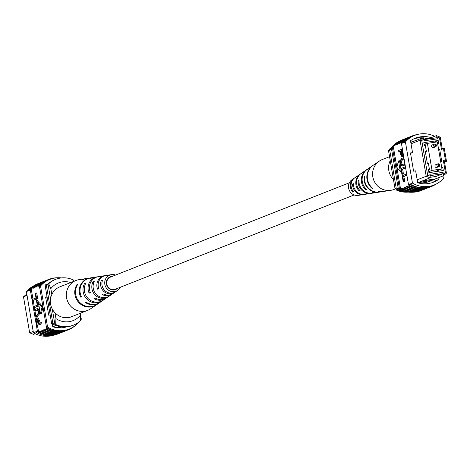 <?xml version="1.0" encoding="UTF-8"?>
<svg xmlns="http://www.w3.org/2000/svg" width="470" height="470" viewBox="0 0 470 470"><rect width="100%" height="100%" fill="white"/><g stroke="black" fill="none" stroke-linecap="round" stroke-linejoin="round"><path stroke-width="0.7" d="M349.369 182.783L110.603 277.036A6.539 6.245 68.5 0 0 106.972 284.738A6.539 6.245 68.5 0 0 114.104 289.549A6.539 6.245 68.5 0 0 115.403 289.197L354.169 194.944M59.96 326.45A6.539 0.417 170.3 0 0 59.144 326.703A6.539 0.417 170.3 0 0 58.891 326.867A6.539 0.417 170.3 0 0 61.623 326.738M58.386 327.796L60.013 327.155M27.043 295.383L23.5 296.782L29.657 332.795L33.2 331.397M29.657 332.795L33.523 334.37L35.209 333.706M62.24 326.815L56.782 327.643M55.713 327.807L59.443 326.333M52.904 326.82L56.482 325.41M45.643 284.838L48.222 283.815M80.687 315.57L81.31 319.23A26.15 24.981 -111.5 0 1 80.476 319.958M56.2 325.522A26.15 24.981 -111.5 0 1 51.712 324L52.91 323.53L46.459 285.795A26.15 24.981 -111.5 0 1 48.069 284.473M54.884 324.312A26.15 24.981 -111.5 0 1 52.91 323.53M51.712 324L45.261 286.271L46.459 285.795M45.261 286.271A26.15 24.981 -111.5 0 1 48.016 284.139M23.5 296.782L26.819 294.079M58.891 326.844A6.539 0.417 170.3 0 0 61.458 326.721M51.829 294.473L50.836 288.651L48.716 283.739L47.993 284.027A23.97 22.901 -111.5 0 1 54.949 279.621A23.97 22.901 -111.5 0 1 55.307 279.48M70.723 282.552A19.617 18.735 68.5 0 0 50.836 288.651M55.677 324.47L55.959 318.613A19.617 18.735 68.5 0 0 80.711 314.871L80.435 320.728A23.97 22.901 -111.5 0 1 73.479 325.134A23.97 22.901 -111.5 0 1 55.677 324.47L54.961 324.758L52.276 309.054M73.12 325.275A23.97 22.901 -111.5 0 1 72.756 325.416A23.97 22.901 -111.5 0 1 54.961 324.758M48.716 283.739A23.97 22.901 -111.5 0 1 55.672 279.339A23.97 22.901 -111.5 0 1 73.467 279.997L74.025 281.248M80.711 314.871L80.429 313.231M55.959 318.613L54.961 312.797M50.525 298.814L47.993 284.027M57.311 277.764A26.543 25.357 68.5 0 0 53.909 278.04A26.543 25.357 68.5 0 0 48.622 279.462A26.543 25.357 68.5 0 0 40.279 284.967L40.361 285.443A26.15 24.981 68.5 0 0 39.468 286.412L40.543 285.983A26.15 24.981 -111.5 0 1 49.849 279.403A26.15 24.981 -111.5 0 1 61.611 277.905M59.467 333.312A26.543 25.357 -111.5 0 1 58.932 333.536A26.543 25.357 -111.5 0 1 37.2 331.744L37.142 331.268A26.15 24.981 68.5 0 0 51.318 334.805M37.465 325.469L38.552 331.826L39.392 331.497L39.474 331.967L40.796 331.45L40.714 330.974L43.193 330.504L43.111 330.028L44.192 329.599L44.274 330.075L46.595 328.653L46.671 329.129L47.752 328.7A26.543 25.357 68.5 0 0 68.285 329.84A26.543 25.357 68.5 0 0 75.793 325.14M38.552 331.826A26.15 24.981 -111.5 0 1 37.383 331.168L35.826 331.785L35.885 332.261A26.543 25.357 68.5 0 0 57.61 334.053L58.932 333.536M52.822 335.398A26.15 24.981 -111.5 0 1 33.423 332.731L35.826 331.785M36.713 292.969L37.712 298.814L32.483 300.63L32.283 299.461L35.99 297.998L35.191 293.321L36.713 292.969M37.947 300.177L38.945 306.029L33.717 307.838L33.517 306.669L37.224 305.206L36.425 300.53L37.947 300.177M37.506 309.924L34.251 310.958L34.052 309.789L36.93 308.708L38.916 311.698L39.95 311.545L38.728 315.893L36.313 316.845L35.279 317.003L35.08 315.828L37.5 314.877L38.44 311.98L37.071 309.889L34.251 310.958M37.5 308.678L37.964 308.555L39.95 311.545M40.749 322.749L41.777 322.59L41.977 323.76L36.748 325.575L35.926 320.27L36.766 318.078L38.652 321.039L39.057 323.419L40.749 322.749L40.949 323.918L36.748 325.575M37.13 318.026L37.982 317.873L39.68 320.887L40.05 323.025M43.017 307.174L39.539 302.88L38.505 303.038L40.338 313.754L41.366 313.602L43.034 307.28M78.502 322.338L78.525 322.467A26.15 24.981 -111.5 0 1 69.225 329.047A26.15 24.981 -111.5 0 1 47.582 327.144L46.501 327.572A26.15 24.981 68.5 0 0 47.67 328.23L47.752 328.7M48.622 279.462L47.546 279.891A26.543 25.357 68.5 0 0 39.198 285.396L40.279 284.967M39.198 285.396L39.28 285.866L38.199 286.295A26.15 24.981 -111.5 0 1 40.038 284.585M47.006 280.108A26.543 25.357 68.5 0 0 46.465 280.314L45.144 280.837A26.543 25.357 68.5 0 0 36.801 286.342L38.117 285.819L38.199 286.295M36.801 286.342L36.877 286.812L35.802 287.24A26.15 24.981 -111.5 0 1 37.641 285.531M44.609 281.054A26.543 25.357 68.5 0 0 44.062 281.26L42.747 281.783A26.543 25.357 68.5 0 0 34.398 287.288L35.72 286.765L35.802 287.24M34.398 287.288L34.48 287.763L33.399 288.186A26.15 24.981 -111.5 0 1 35.238 286.477M42.206 282A26.543 25.357 68.5 0 0 41.666 282.212L40.344 282.728A26.543 25.357 68.5 0 0 32.001 288.233L33.317 287.716L33.399 288.186M32.001 288.233L32.083 288.709L31.243 289.038L32.976 299.184M33.206 300.518L34.21 306.399M34.433 307.732L34.739 309.519M34.968 310.852L35.773 315.558M36.002 316.892L36.278 318.507M64.267 331.421A26.543 25.357 -111.5 0 1 63.726 331.638A26.543 25.357 -111.5 0 1 43.193 330.504M63.726 331.638L62.41 332.161A26.543 25.357 -111.5 0 1 41.877 331.021M61.864 332.366A26.543 25.357 -111.5 0 1 61.329 332.584A26.543 25.357 -111.5 0 1 40.796 331.45M61.329 332.584L60.007 333.107A26.543 25.357 -111.5 0 1 39.474 331.967M35.885 332.261L37.2 331.744M66.664 330.475A26.543 25.357 -111.5 0 1 66.129 330.692L64.807 331.215A26.543 25.357 -111.5 0 1 44.274 330.075M66.129 330.692A26.543 25.357 -111.5 0 1 45.596 329.552M33.423 332.731L26.391 291.57A26.15 24.981 -111.5 0 1 33.535 285.966M26.391 291.57L30.109 290.102A26.15 24.981 -111.5 0 1 32.841 287.429M39.809 282.952A26.543 25.357 68.5 0 0 39.269 283.157A26.543 25.357 68.5 0 0 30.004 289.637L30.35 290.008A26.15 24.981 -111.5 0 1 31.243 289.038M44.062 281.26A26.543 25.357 68.5 0 0 35.72 286.765M41.666 282.212A26.543 25.357 68.5 0 0 33.317 287.716M39.269 283.157L37.947 283.674A26.543 25.357 68.5 0 0 28.682 290.154L28.788 290.625M30.004 289.637L28.682 290.154M46.465 280.314A26.543 25.357 68.5 0 0 38.117 285.819M47.67 328.23A26.15 24.981 68.5 0 0 68.144 329.476L69.225 329.047M49.849 279.403L48.768 279.826A26.15 24.981 68.5 0 0 40.361 285.443M46.501 327.572L39.468 286.412M47.582 327.144L40.543 285.983M45.801 285.795L45.631 284.773M45.678 297.457L47.076 296.905M66.764 326.85A26.15 24.981 -111.5 0 1 52.81 326.791L52.382 324.288M65.841 327.108A26.15 24.981 68.5 0 0 66.211 326.897M50.173 314.988L48.716 315.206L45.602 296.987L47.053 296.764M30.35 290.008L37.383 331.168M59.208 327.549A26.15 24.981 68.5 0 0 59.825 327.226M58.556 327.807L60.325 327.108M60.936 327.825L60.8 327.038M38.564 323.613L38.146 321.163L36.989 319.242L36.625 321.791L37.036 324.212L38.564 323.613M40.949 323.918L41.977 323.76M38.652 321.039L39.68 320.887M38.017 319.083L37.659 321.633L38.029 323.824M36.625 321.791L37.659 321.633M38.916 311.698L37.7 316.046L35.279 317.003M36.919 300.336L37.917 306.181L38.945 306.029M37.917 306.181L33.717 307.838M35.685 293.127L36.684 298.973L37.712 298.814M36.684 298.973L32.483 300.63M40.338 313.754L42.018 307.374L38.505 303.038M42.018 307.374L43.023 307.221M68.285 329.84L67.21 330.263A26.543 25.357 -111.5 0 1 46.671 329.129M45.514 329.082A26.15 24.981 68.5 0 0 58.521 331.961M40.714 330.974A26.15 24.981 68.5 0 0 53.721 333.853M43.111 330.028A26.15 24.981 68.5 0 0 56.118 332.907M86.474 278.51A14.423 13.777 68.5 0 0 86.157 278.557L79.019 279.662A16.05 15.334 68.5 0 0 75.876 280.514A16.05 15.334 68.5 0 0 71.199 283.481A16.05 15.334 68.5 0 0 70.529 306.005A16.05 15.334 68.5 0 0 87.667 310.376A16.05 15.334 68.5 0 0 90.54 308.855L99.693 302.621A13.554 12.948 -111.5 0 1 85.546 302.61L86.263 302.269A13.413 12.813 68.5 0 0 100.222 302.257L105.92 298.374A11.856 11.327 -111.5 0 1 93.953 298.615L95.204 298.015A11.603 11.08 68.5 0 0 106.849 297.739L112.154 294.126A10.158 9.7 -111.5 0 1 102.372 294.596L103.629 293.997A9.899 9.459 68.5 0 0 113.082 293.492L117.723 290.331A8.636 8.248 -111.5 0 1 106.549 288.298A8.636 8.248 -111.5 0 1 107.319 276.683A8.636 8.248 -111.5 0 1 111.525 274.627A8.636 8.248 -111.5 0 1 115.614 275.056M75.876 280.514L59.878 286.829A16.05 15.334 68.5 0 0 54.532 312.321A16.05 15.334 68.5 0 0 71.669 316.692L87.667 310.376M112.618 276.243A6.921 6.609 68.5 0 0 111.173 276.448A6.921 6.609 68.5 0 0 108.447 277.958A6.921 6.609 68.5 0 0 107.63 286.994A6.921 6.609 68.5 0 0 116.225 289.238A6.921 6.609 68.5 0 0 117.418 288.404M93.8 282.646L93.037 281.783A11.133 10.634 68.5 0 0 94.693 294.59A11.133 10.634 68.5 0 0 106.907 297.487L106.708 297.257M93.037 281.783L94.276 281.559A10.88 10.393 -111.5 0 0 95.939 294.003A10.88 10.393 -111.5 0 0 107.8 296.864L106.907 297.487M77.286 285.125L76.91 284.697A14.423 13.777 68.5 0 0 78.525 302.228A14.423 13.777 68.5 0 0 95.304 305.518L95.246 305.453M76.91 284.697L77.615 284.567A14.282 13.642 -111.5 0 0 79.236 301.893A14.282 13.642 -111.5 0 0 95.815 305.165L95.304 305.518M85.411 284.086L84.7 283.281A12.831 12.255 68.5 0 0 86.345 298.538A12.831 12.255 68.5 0 0 100.921 301.64L100.768 301.47M84.7 283.281L85.94 283.058A12.578 12.014 -111.5 0 0 87.585 297.951A12.578 12.014 -111.5 0 0 101.814 301.023L100.921 301.64M102.231 281.26L101.391 280.308A9.429 9.006 68.5 0 0 103.048 290.642A9.429 9.006 68.5 0 0 112.871 293.304L112.594 292.992M101.391 280.308L102.642 280.091A9.177 8.765 -111.5 0 0 104.293 290.055A9.177 8.765 -111.5 0 0 113.758 292.681L112.871 293.304M120.42 287.217A8.636 8.248 -111.5 0 1 118.693 289.549A8.636 8.248 -111.5 0 1 117.723 290.331M108.599 275.097A9.429 9.006 68.5 0 0 108.035 275.167L105.973 275.485A9.899 9.459 68.5 0 0 101.15 277.841A9.899 9.459 68.5 0 0 98.817 288.557L97.56 289.156A10.158 9.7 -111.5 0 1 99.916 278.076A10.158 9.7 -111.5 0 1 104.863 275.661A10.158 9.7 -111.5 0 1 105.427 275.59M101.144 276.248A11.133 10.634 68.5 0 0 100.586 276.319L98.524 276.642A11.603 11.08 68.5 0 0 92.872 279.403A11.603 11.08 68.5 0 0 90.393 292.569L89.141 293.168A11.856 11.327 -111.5 0 1 91.638 279.632A11.856 11.327 -111.5 0 1 97.413 276.812A11.856 11.327 -111.5 0 1 97.971 276.742M93.689 277.406A12.831 12.255 68.5 0 0 93.131 277.476L90.593 277.87A13.413 12.813 68.5 0 0 84.06 281.06A13.413 12.813 68.5 0 0 81.451 296.823L80.734 297.163A13.554 12.948 -111.5 0 1 83.355 281.195A13.554 12.948 -111.5 0 1 89.958 277.97A13.554 12.948 -111.5 0 1 90.281 277.923M106.379 298.039A11.856 11.327 -111.5 0 1 105.92 298.374M112.612 293.791A10.158 9.7 -111.5 0 1 112.154 294.126M86.157 278.557A14.423 13.777 68.5 0 0 81.95 279.961L82.655 279.832A14.282 13.642 -111.5 0 1 86.791 278.457L89.958 277.97M93.131 277.476A12.831 12.255 68.5 0 0 89.741 278.546L90.98 278.322A12.578 12.014 -111.5 0 1 94.241 277.306L97.413 276.812M100.586 276.319A11.133 10.634 68.5 0 0 98.077 277.047L99.317 276.83A10.88 10.393 -111.5 0 1 101.696 276.149L104.863 275.661M108.035 275.167A9.429 9.006 68.5 0 0 106.431 275.573L107.677 275.361A9.177 8.765 -111.5 0 1 109.146 274.997L111.525 274.627M113.476 289.99A7.596 7.256 68.5 0 0 113.758 289.591M113.088 289.614A7.732 7.385 -111.5 0 1 112.865 289.984M108.688 288.204A8.507 8.125 68.5 0 0 108.664 287.675M107.46 286.001L107.336 286.042A8.642 8.254 -111.5 0 1 107.554 286.882M108.212 278.193A7.732 7.385 -111.5 0 1 108.623 278.316M109.134 277.876A7.596 7.256 68.5 0 0 108.652 277.776M107.095 279.767A8.119 7.755 -111.5 0 1 107.419 279.961M111.079 289.238A8.119 7.755 -111.5 0 1 110.973 289.596M110.239 289.279A8.254 7.884 68.5 0 0 110.315 288.897M107.09 280.731A8.254 7.884 68.5 0 0 106.778 280.502M110.033 276.871A7.209 6.886 -111.5 0 1 111.02 276.871M110.25 277.188A7.344 7.015 68.5 0 0 109.534 277.141M80.734 297.163L81.339 296.594M89.141 293.168L90.217 292.152M97.56 289.156L98.665 288.116M436.383 145.23A1.481 1.416 -111.5 0 1 435.526 146.816L436.43 145.201L434.439 144.061L432.441 144.848A1.481 1.416 68.5 0 0 431.583 146.44A1.481 1.416 68.5 0 0 433.528 147.609L435.526 146.816A1.481 1.416 -111.5 0 1 433.581 145.653A1.481 1.416 -111.5 0 1 434.439 144.061A1.481 1.416 -111.5 0 1 436.377 145.189M439.773 165.035A1.481 1.416 -111.5 0 1 438.91 166.627L439.814 165.011L437.823 163.871L435.825 164.659A1.481 1.416 68.5 0 0 434.967 166.251A1.481 1.416 68.5 0 0 436.912 167.414L438.91 166.627A1.481 1.416 -111.5 0 1 436.965 165.464A1.481 1.416 -111.5 0 1 437.823 163.871A1.481 1.416 -111.5 0 1 439.761 164.999M435.984 171.609L435.925 171.262M426.543 143.72L424.052 144.096M428.922 172.613L434.738 171.732L441.935 168.889L437.317 141.881L427.418 143.374L424.146 144.666M427.418 143.374L432.036 170.387L441.935 168.889M432.036 170.387L428.763 171.679M410.798 142.475L415.921 140.477M423.858 139.273L428.969 138.544L436.395 135.607L440.261 137.181L442.241 148.761L444.303 148.45L446.5 161.31L444.52 162.091M417.184 179.816L426.202 176.256L420.045 140.242L411.027 143.802M445.401 160.07L446.5 161.31L444.438 161.621L446.418 173.201L443.269 175.833L443.375 174.206L445.413 172.502L443.339 160.382L445.401 160.07L443.645 149.777L441.583 150.089L439.509 137.969L437.006 136.952L437.335 138.856L424.128 140.853L423.805 138.95L421.766 140.653L420.045 140.242L423.188 137.604L415.815 140.495M421.766 140.653L427.671 175.187L430.173 176.203L430.068 177.83L421.984 181.079L435.772 178.817L422.7 180.797M443.375 174.206L443.051 172.302L429.844 174.3L430.173 176.203M425.385 151.904L426.372 151.51L425.35 145.506L424.316 145.665L423.805 142.663L438.181 140.489L438.692 143.491L437.623 143.661M438.651 149.666L437.658 143.644M438.686 149.648L439.72 149.495L441.771 161.498L440.701 161.668M441.73 167.672L440.737 161.657M441.765 167.655L442.799 167.502L443.31 170.504L428.934 172.678L428.423 169.676L429.451 169.517L428.429 163.519L427.395 163.672L425.344 151.669L426.372 151.51M427.5 182.084L431.93 180.333L417.965 182.666M438.181 140.489L433.011 142.528M441.771 167.907L442.799 167.502M438.692 149.901L439.72 149.495M400.199 189.727L399.482 190.009A23.101 22.067 68.5 0 0 403.354 191.008M391.487 148.855A26.15 24.981 68.5 0 0 389.736 150.282L388.537 150.758L394.988 188.488A26.15 24.981 68.5 0 0 399.482 190.009M391.434 148.532A26.15 24.981 68.5 0 0 388.537 150.758M389.736 150.282L396.187 188.018L394.988 188.488M396.187 188.018A26.15 24.981 68.5 0 0 398.901 189.046M428.464 169.911L429.451 169.517M443.051 172.302L442.91 173.73L436.072 176.432L435.843 178.764L443.269 175.833M432.077 179.552L432.001 180.28L434.944 179.123M430.068 177.83L426.202 176.256L427.671 175.187M418.864 182.313L421.984 181.079M442.91 173.73L430.079 175.668M436.072 176.432L430.097 177.331M437.006 136.952L436.395 135.607M428.969 138.544L429.134 138.867M423.922 139.655L436.753 137.716L437.335 138.856M423.188 137.604L423.805 138.95M445.413 172.502L446.418 173.201M443.339 160.382L444.438 161.621M443.645 149.777L444.303 148.45M441.583 150.089L442.241 148.761M439.509 137.969L440.261 137.181M389.113 154.113L394.553 185.95M391.281 147.662A23.97 22.901 68.5 0 0 389.354 149.272L390.077 148.984L390.147 149.431M391.322 147.903A23.97 22.901 68.5 0 0 390.077 148.984M395.799 188.834L396.316 190.003L397.038 189.716A23.97 22.901 68.5 0 0 406.944 191.913M396.316 190.003A23.97 22.901 68.5 0 0 408.177 192.095M396.962 189.275L397.038 189.716M389.354 149.272L389.307 150.095M427.818 187.06L425.755 187.371L427.859 187.037M417.289 137.845L419.352 137.534L417.248 137.869M422.777 189.892A26.543 25.357 -111.5 0 1 422.242 190.109A26.543 25.357 -111.5 0 1 416.961 191.531A26.543 25.357 -111.5 0 1 401.709 188.975L400.628 189.398L400.546 188.928A26.15 24.981 -111.5 0 1 399.377 188.27L398.296 188.699A26.15 24.981 68.5 0 0 412.472 192.236M422.242 190.109L421.161 190.538A26.543 25.357 -111.5 0 1 415.88 191.96A26.543 25.357 -111.5 0 1 400.628 189.398M425.18 188.946A26.543 25.357 -111.5 0 1 424.639 189.163A26.543 25.357 -111.5 0 1 419.358 190.585A26.543 25.357 -111.5 0 1 404.106 188.029L401.627 188.499A26.15 24.981 68.5 0 0 414.634 191.378M424.639 189.163L423.323 189.686A26.543 25.357 -111.5 0 1 418.036 191.108A26.543 25.357 -111.5 0 1 402.79 188.546M436.254 184.034A26.543 25.357 -111.5 0 1 431.842 186.326A26.543 25.357 -111.5 0 1 426.554 187.747A26.543 25.357 -111.5 0 1 410.11 184.534L410.052 184.058L408.495 184.669A26.15 24.981 68.5 0 0 408.765 184.828M431.842 186.326L430.52 186.843A26.543 25.357 -111.5 0 1 425.238 188.264A26.543 25.357 -111.5 0 1 408.794 185.051L410.11 184.534M429.98 187.048A26.543 25.357 -111.5 0 1 429.439 187.272A26.543 25.357 -111.5 0 1 424.157 188.693A26.543 25.357 -111.5 0 1 408.906 186.132L406.427 186.608A26.15 24.981 68.5 0 0 419.434 189.486M429.439 187.272L428.123 187.788A26.543 25.357 -111.5 0 1 422.836 189.21A26.543 25.357 -111.5 0 1 407.584 186.655M427.577 188A26.543 25.357 -111.5 0 1 427.042 188.217A26.543 25.357 -111.5 0 1 421.76 189.639A26.543 25.357 -111.5 0 1 406.509 187.078L404.024 187.554A26.15 24.981 68.5 0 0 417.031 190.432M427.042 188.217L425.72 188.74A26.543 25.357 -111.5 0 1 420.439 190.162A26.543 25.357 -111.5 0 1 405.187 187.601M401.744 142.78L401.509 142.874A26.15 24.981 -111.5 0 1 403.354 141.165M401.668 143.274A26.15 24.981 68.5 0 0 401.456 143.509L403.019 142.892A26.15 24.981 -111.5 0 1 412.319 136.312L414.716 135.366A26.15 24.981 68.5 0 0 405.416 141.946L403.019 142.892L402.913 142.422A26.543 25.357 -111.5 0 1 412.178 135.948A26.543 25.357 -111.5 0 1 416.961 134.602M434.609 136.312A26.15 24.981 68.5 0 0 414.716 135.366M406.897 175.339L403.883 176.526L404.682 181.203L403.16 181.555L402.161 175.709L406.673 174.006M405.669 168.125L402.649 169.317L403.448 173.994L401.926 174.346L400.928 168.495L405.44 166.791M405.134 165.005L401.915 165.969L399.929 162.978L401.145 158.631L403.871 157.632M404.1 158.966L402.373 159.647L401.433 162.544L402.373 164.6M403.595 156.017L402.743 156.498M399.829 151.499L398.096 151.933L397.896 150.764L402.097 149.102L402.913 154.407L401.891 156.651L400.193 153.637L399.788 151.264L398.096 151.933M401.368 171.485L399.535 160.769L398.507 160.922L396.827 167.308L400.34 171.644L401.368 171.485M407.919 137.634A26.543 25.357 68.5 0 0 407.378 137.839A26.543 25.357 68.5 0 0 399.03 143.344L396.715 144.766A26.15 24.981 -111.5 0 1 398.554 143.056M405.522 138.579A26.543 25.357 68.5 0 0 404.976 138.785A26.543 25.357 68.5 0 0 396.633 144.29L396.715 144.766M396.633 144.29L394.312 145.712A26.15 24.981 -111.5 0 1 396.151 144.008M403.119 139.525A26.543 25.357 68.5 0 0 402.579 139.737A26.543 25.357 68.5 0 0 394.23 145.242L394.312 145.712M394.23 145.242L393.155 145.665A26.543 25.357 -111.5 0 1 401.498 140.16L402.579 139.737M393.995 144.86A26.15 24.981 68.5 0 0 391.263 147.533L392.338 147.11A26.15 24.981 -111.5 0 1 393.231 146.141L393.155 145.665M393.231 146.141L396.839 167.244M396.862 167.349L400.546 188.928M401.709 188.975L401.627 188.499M404.106 188.029L404.024 187.554M406.509 187.078L406.427 186.608M408.906 186.132L408.824 185.662A26.15 24.981 68.5 0 0 421.831 188.541M409.44 185.415L408.824 185.662M410.322 136.688A26.543 25.357 68.5 0 0 409.775 136.893A26.543 25.357 68.5 0 0 401.433 142.398L401.509 142.874M401.433 142.398L399.112 143.82A26.15 24.981 -111.5 0 1 400.951 142.11M399.03 143.344L399.112 143.82M407.378 137.839L406.056 138.362A26.543 25.357 68.5 0 0 397.714 143.867M409.775 136.893L408.459 137.416A26.543 25.357 68.5 0 0 400.111 142.921M412.178 135.948L410.856 136.465A26.543 25.357 68.5 0 0 401.591 142.945L401.697 143.415M402.913 142.422L401.591 142.945M404.976 138.785L403.66 139.308A26.543 25.357 68.5 0 0 395.311 144.813M434.092 185.01L431.695 185.956A26.15 24.981 -111.5 0 1 426.49 187.36A26.15 24.981 -111.5 0 1 410.052 184.058L412.454 183.106A26.15 24.981 68.5 0 0 434.092 185.01A26.15 24.981 68.5 0 0 443.398 178.43L442.975 175.95M392.338 147.11L399.377 188.27M391.263 147.533L398.296 188.699M431.143 137.681L431.131 137.616A26.15 24.981 68.5 0 0 415.21 138.239A26.15 24.981 68.5 0 0 410.504 140.736L412.537 152.638L410.474 152.95L413.588 171.168L415.65 170.857L417.683 182.76A26.15 24.981 68.5 0 0 433.604 182.137A26.15 24.981 68.5 0 0 438.31 179.634L435.191 180.868L434.897 179.141M410.551 153.42L412.537 152.638M438.31 179.634L438.017 177.907M431.131 137.616L428.84 138.521M417.66 182.624A26.15 24.981 68.5 0 0 430.12 181.22A26.15 24.981 68.5 0 0 432.799 179.969M405.416 141.946L412.454 183.106M408.495 184.669L401.456 143.509M432.024 182.695A26.15 24.981 68.5 0 0 435.191 180.868M413.671 138.909A26.15 24.981 -111.5 0 1 422.559 137.857M423.335 137.922A26.15 24.981 -111.5 0 1 427.553 138.715M410.78 142.351A26.15 24.981 -111.5 0 1 412.46 141.617A26.15 24.981 -111.5 0 1 415.31 140.689M414.893 140.883A26.15 24.981 68.5 0 0 413.8 141.176L410.78 142.369M400.276 151.07L400.698 153.52L401.856 155.441L402.22 152.891L401.803 150.465L400.276 151.07L401.31 150.911L402.238 155.018M402.079 156.598L403.107 156.445M402.913 154.407L403.313 154.348M402.097 149.102L402.408 149.055M401.844 150.7L401.31 150.911M400.698 153.52L401.727 153.361M403.56 157.679L403.759 158.848L401.339 159.806L400.405 162.696L401.774 164.788L404.905 163.672M400.405 162.696L401.433 162.544M403.759 158.848L404.071 158.801M404.594 163.719L404.793 164.888L402.379 165.845L403.407 165.687M402.379 165.845L401.915 165.969M404.793 164.888L405.105 164.841M405.128 166.838L405.328 168.007L401.621 169.47L402.42 174.153L403.448 173.994M402.42 174.153L401.926 174.346M401.621 169.47L402.649 169.317M405.328 168.007L405.639 167.96M406.362 174.053L406.562 175.222L402.849 176.685L403.648 181.361L404.682 181.203M403.648 181.361L403.16 181.555M402.849 176.685L403.883 176.526M406.562 175.222L406.873 175.175M400.34 171.644L398.507 160.922M408.736 184.575L408.794 185.051M395.681 188.787L393.907 189.486A16.05 15.334 -111.5 0 1 390.764 190.338A16.05 15.334 -111.5 0 1 381.963 189.028A16.05 15.334 -111.5 0 1 373.82 167.843A16.05 15.334 -111.5 0 1 379.243 161.145A16.05 15.334 -111.5 0 1 382.122 159.624L389.354 156.768M393.202 179.27A16.05 15.334 -111.5 0 1 389.818 161.527A16.05 15.334 -111.5 0 1 390.071 160.951M360.754 173.765A10.88 10.393 68.5 0 0 360.284 174.07A10.88 10.393 68.5 0 0 359.174 190.908L360.143 190.732A11.133 10.634 -111.5 0 1 361.213 173.436L362.934 172.261A11.603 11.08 -111.5 0 1 363.404 171.961M373.015 165.399A14.282 13.642 68.5 0 0 372.745 165.575A14.282 13.642 68.5 0 0 372.158 188.458L372.71 188.353A14.423 13.777 -111.5 0 1 373.274 165.211L379.243 161.145M366.982 169.517A12.578 12.014 68.5 0 0 366.512 169.823A12.578 12.014 68.5 0 0 365.66 189.692L366.629 189.51A12.831 12.255 -111.5 0 1 367.44 169.188L369.567 167.743A13.413 12.813 -111.5 0 1 369.831 167.567M354.521 178.018A9.177 8.765 68.5 0 0 354.051 178.318A9.177 8.765 68.5 0 0 352.7 192.089L353.663 191.919A9.429 9.006 -111.5 0 1 354.979 177.684L356.701 176.508A9.899 9.459 -111.5 0 1 357.177 176.209M354.051 178.318L352.065 179.669A8.636 8.248 68.5 0 0 348.523 187.477A8.636 8.248 68.5 0 0 353.528 194.674A8.636 8.248 68.5 0 0 358.263 195.373L360.637 195.003A9.177 8.765 68.5 0 0 361.189 194.903M364.362 194.41A9.899 9.459 -111.5 0 1 363.809 194.515A9.899 9.459 -111.5 0 1 358.381 193.711A9.899 9.459 -111.5 0 1 352.6 184.222L353.422 183.688A10.158 9.7 68.5 0 0 359.35 193.517A10.158 9.7 68.5 0 0 364.92 194.339L368.092 193.851A10.88 10.393 68.5 0 0 368.639 193.752M371.811 193.258A11.603 11.08 -111.5 0 1 371.265 193.358A11.603 11.08 -111.5 0 1 364.902 192.412A11.603 11.08 -111.5 0 1 358.158 180.639L358.986 180.11A11.856 11.327 68.5 0 0 365.872 192.224A11.856 11.327 68.5 0 0 372.375 193.188L375.542 192.694A12.578 12.014 68.5 0 0 376.094 192.594M379.507 192.077A13.413 12.813 -111.5 0 1 379.19 192.13A13.413 12.813 -111.5 0 1 371.835 191.037A13.413 12.813 -111.5 0 1 364.103 176.843L364.579 176.538A13.554 12.948 68.5 0 0 372.393 190.932A13.554 12.948 68.5 0 0 379.825 192.03L382.997 191.543A14.282 13.642 68.5 0 0 383.314 191.49M372.745 165.575L370.096 167.379A13.554 12.948 68.5 0 0 367.334 169.952L366.859 170.252A13.413 12.813 -111.5 0 1 369.567 167.743M366.512 169.823L363.862 171.626A11.856 11.327 68.5 0 0 361.741 173.518L360.913 174.053A11.603 11.08 -111.5 0 1 362.934 172.261M360.284 174.07L357.629 175.874A10.158 9.7 68.5 0 0 356.178 177.102L355.349 177.637A9.899 9.459 -111.5 0 1 356.701 176.508M390.764 190.338L383.632 191.443A14.423 13.777 -111.5 0 1 379.073 191.361L378.52 191.466A14.282 13.642 68.5 0 0 382.997 191.543M379.19 192.13L376.652 192.524A12.831 12.255 -111.5 0 1 372.992 192.518L372.029 192.7A12.578 12.014 68.5 0 0 375.542 192.694M371.265 193.358L369.203 193.681A11.133 10.634 -111.5 0 1 366.506 193.74L365.537 193.916A10.88 10.393 68.5 0 0 368.092 193.851M363.809 194.515L361.747 194.833A9.429 9.006 -111.5 0 1 360.026 194.927L359.068 195.103A9.177 8.765 68.5 0 0 360.637 195.003M372.158 188.458L372.334 188.035M365.66 189.692L365.989 188.911M359.174 190.908L359.521 190.086M352.7 192.089L353.07 191.208M364.526 177.043L364.103 176.843M358.945 181.015L358.158 180.639M353.434 184.622L352.6 184.222M36.666 310.006L37.389 309.895M37.7 316.046L38.728 315.893M434.932 145.371A0.376 0.358 68.5 0 0 435.349 145.688A0.376 0.358 68.5 0 0 435.643 145.265A0.376 0.358 68.5 0 0 435.226 144.948A0.376 0.358 68.5 0 0 434.932 145.371M438.316 165.182A0.376 0.358 68.5 0 0 438.733 165.499A0.376 0.358 68.5 0 0 439.027 165.076A0.376 0.358 68.5 0 0 438.61 164.758A0.376 0.358 68.5 0 0 438.316 165.182M402.69 152.568L403.002 152.521M401.339 159.806L402.373 159.647M73.479 325.134L72.756 325.416M55.672 279.339L54.949 279.621M37.982 317.873L36.954 318.026M37.964 308.555L36.93 308.708M402.925 156.498L401.891 156.651"/></g></svg>
